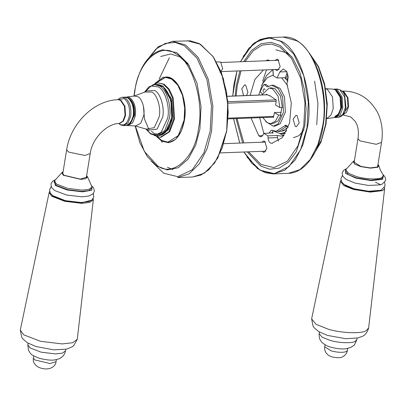 <?xml version="1.0" encoding="UTF-8"?>
<svg xmlns="http://www.w3.org/2000/svg" width="406" height="406" viewBox="0 0 406 406"><rect width="100%" height="100%" fill="white"/><g stroke="black" fill="none" stroke-linecap="round" stroke-linejoin="round"><path stroke-width="0.61" d="M280.622 114.604L281.135 115.04L278.689 115.131L274.405 112.589L281.231 112.325M266.316 94.771L266.412 94.156L268.965 95.669L269.559 95.593L276.308 100.033L275.623 105.052L279.907 107.6L282.358 107.504L280.516 96.055L275.136 88.823L271.715 87.889L269.264 87.985L261.763 94.943M262.768 117.562L267.214 122.708L270.635 123.637L275.41 121.176L278.689 115.131M274.405 112.589L273.487 117.466L272.979 117.167M268.965 95.669L270.152 95.623M270.635 123.637L273.081 123.546L277.861 121.079L281.135 115.04M335.082 116.273L339.238 113.634L341.547 107.468L341.086 98.191L337.188 91.487M279.907 107.6L278.064 96.151L272.685 88.914L269.264 87.985M129.397 99.211L133.523 105.834L134.071 115.431L130.316 123.16M86.534 176.275L86.742 177.128L80.352 179.107L63.94 175.23L62.514 173.205L62.981 172.459M86.645 175.59L87.513 176.843L85.798 178.701L80.723 179.361L63.245 175.235L61.874 172.687L63.092 171.779M87.513 176.843L92.045 187.044L88.965 189.328L82.103 190.12L67.736 188.394L56.571 184.091L54.353 180.939L61.874 172.687M92.045 187.044L91.837 188.338L88.757 190.622L81.895 191.409L67.528 189.683L56.363 185.38L54.145 182.233L54.353 180.939M91.883 186.024L91.857 190.186L82.535 191.85L67.137 189.998L55.175 185.39L54.83 180.02M91.863 185.973L93.639 187.998L94.37 190.881L94.233 191.693L92.664 194.159L88.604 196.083L81.733 196.798L66.787 195.053L54.769 190.602L51.521 187.491L50.938 183.847L52.541 181.335L54.866 179.98M93.152 198.564L93.339 199.65L89.797 202.386L81.672 203.335L64.828 201.315L51.729 196.265L49.146 192.495L49.669 191.52M93.339 199.65L77.282 339.309L72.603 342.74L62.26 343.923L40.539 341.314L23.655 334.808L20.3 330.078L49.146 192.495M377.869 165.095L378.072 165.952L376.986 167.089L370.186 167.896L360.909 166.419L353.844 162.024L354.311 161.284M377.976 164.415L378.844 165.663L377.702 167.287L370.46 168.15L360.584 166.577L354.677 164.12L353.205 161.512L354.423 160.598M378.844 165.663L380.407 170.287L382.787 174.164L383.376 175.864L381.681 177.635C378.559 179.721 364.806 179.147 356.676 176.595L348.607 173.362L345.684 169.759L353.205 161.512M383.376 175.864L383.168 177.158L381.473 178.924L370.891 180.188L356.463 177.889L348.399 174.656L345.476 171.053L345.684 169.759M383.213 174.844L382.696 179.269L371.363 180.624L355.905 178.158L345.374 173.316L346.161 168.84M383.193 174.793L384.989 176.843L385.7 179.68L385.568 180.492L382.32 184.065L379.935 184.903L368.455 185.446L355.103 183.106L346.1 179.422L342.852 176.316L342.141 173.484L342.268 172.667L343.872 170.16L346.196 168.8M384.482 187.384L384.67 188.47L382.67 190.627L370.267 192.109L353.347 189.409L343.806 185.572L340.477 181.315L340.999 180.34M384.67 188.47L368.633 327.992L366.055 330.768C361.34 333.925 340.548 333.062 328.251 329.2L316.081 324.333L311.63 318.898L340.477 181.315M169.317 57.84L159.147 79.053M161.355 140.512L162.111 142.531M152.514 84.986L158.101 82.814L163.329 84.235L168.429 89.254L172.469 97.958L173.804 118.775L168.942 131.747L160.192 137.314L154.376 135.523M155.589 83.286L165.44 77.414L171.652 79.104L177.711 85.062L182.507 95.4L184.7 108.103L184.091 120.115L178.32 135.528L167.927 142.136L161.715 140.446L157.65 137.035M243.59 95.638L241.809 88.736L244.64 84.869L245.731 85.169L247.914 92.365L246.518 95.527M291.807 56.794L286.595 52.765L275.918 49.862M261.906 135.675L262.149 136.279M299.222 122.845L296.385 126.708L295.294 126.413L293.112 119.217L295.949 115.355L297.04 115.649L299.222 122.845M275.065 60.423L276.922 59.215L278.008 59.515L280.191 66.711L277.354 70.573L276.268 70.274L275.41 69.507M261.814 142.217L263.672 141.009L264.763 141.303L266.945 148.5L264.108 152.362L263.017 152.067L262.164 151.301M236.114 95.928L237.226 86.011L241.057 70.827M245.148 61.575L253.126 50.857L262.109 45.102L271.401 44.056L280.013 47.137L291.599 58.535L300.77 78.302L304.962 102.591L303.805 125.566L297.968 145.769L287.336 161.248L273.933 167.607L261.012 164.445L248.609 151.819M243.823 142.907L237.013 118.547M268.985 133.183L263.768 133.381L263.027 134.985L260.759 136.929L258.759 135.797L251.045 118.009M250.121 95.39L254.932 79.429L263.408 69.969M265.783 60.783L267.787 59.88L269.858 60.626M272.964 69.604L273.36 75.826L277.024 77.998L279.81 71.958L283.215 69.045L286.504 71.146L288.275 76.988L286.935 83.905L291.325 103.058L289.564 123.018L282.449 137.578L271.954 143.262L271.34 143.267C269.523 142.942 268.432 141.176 268.056 137.974L267.924 135.848L277.344 135.487L277.481 137.609L278.43 141.126M259.637 117.344L263.773 133.381L267.924 135.848M272.827 69.609L266.478 75.587L261.642 85.61M272.198 132.112L273.192 133.021L271.954 133.066M272.868 69.609L273.218 75.014M277.344 135.487L281.114 136.086L284.058 135.513M285.738 77.663L277.024 77.998M279.952 133.665L283.921 135.558M247.244 151.874L260.753 166.059L269.604 169.221L279.15 168.15L288.377 162.238L296.187 151.93L304.718 126.114L306.083 108.96L304.561 90.269L299.872 72.4L292.574 57.819L280.277 45.523L271.051 42.31L261.109 43.726L251.613 50.369L243.778 61.626M239.895 70.872L236.307 85.468L235.15 95.963M236.048 118.588L242.661 142.953M272.939 130.757L271.974 132.955L269.011 133.072L271.244 130.184L276.141 131.275L285.824 125.124L288.24 127.266M284.367 126.048L287.336 125.936L279.11 131.158L276.141 131.275M287.94 81.21L284.631 77.708M258.795 95.055L262.52 83.829L267.3 77.719L273.309 75.003M281.662 77.82L287.666 85.717M285.23 78.221L285.748 78.256M286.773 130.793L283.901 132.726L280.206 133.655L272.862 130.844M288.037 126.992L283.545 130.722L280.125 131.58L277.364 131.229M283.824 130.58L283.221 130.306M287.199 72.415L285.788 76.632L285.773 78.728M287.834 74.227L286.935 77.064L287.265 80.352M163.405 87.097L170.911 100.196L171.779 118.166L165.151 132.635M159.177 84.854L163.019 86.143L171.484 98.856L172.723 118.131L168.607 129.575L161.111 135.198M268.437 86.28L266.179 84.549L265.565 84.661M267.681 86.782L267.143 86.803L264.296 84.621L263.677 84.732L266.179 84.549M263.677 84.732L260.18 91.497L262.235 93.872M281.815 107.524L280.587 114.71M265.702 121.567L273.279 126.154L278.277 123.815L283.489 112.244L282.612 97.059L278.227 88.528L271.71 85.275L267.64 86.813M263.25 92.05L263.078 90.203L264.154 88.736L265.219 89.731M273.279 126.154L275.161 126.078L280.16 123.744L285.372 112.173L284.494 96.988L280.11 88.457L273.593 85.204L271.71 85.275M216.459 61.879L220.671 62.032L222.721 68.797L220.057 72.43M284.291 130.326L282.556 130.26M267.483 94.791L227.238 96.334M276.034 99.871L227.822 101.723M276.1 101.327L227.933 103.175M273.659 116.39L228.111 118.141M339.837 89.767L344.598 96.912L345.293 107.747L342.745 114.522L338.168 117.4L341.36 116.314C343.877 113.797 345.181 111.889 345.262 110.584L346.008 107.519L344.674 95.283C343.674 91.786 341.147 89.706 337.082 89.031L339.837 89.767M336.66 90.518L341.197 97.323L341.857 107.651L336.813 116.431M334.828 117.471L335.803 117.507L340.304 114.553L342.801 107.849L342.106 96.998L337.34 89.848L334.717 89.102L333.742 89.218M335.29 89.858L340.081 97.049L340.776 107.95L338.315 114.629L333.859 117.649L336.944 116.324L338.274 114.939L339.675 112.574L341.228 106.595L340.045 96.156L336.437 90.574L335.513 89.919L332.763 89.112L335.29 89.858M354.052 162.882L357.99 138.578L359.873 140.862L376.179 144.292L381.544 142.389L377.61 166.693M342.887 114.862L348.028 106.869L347.445 97.765L343.446 91.761L342.06 91.213M342.882 114.939L346.526 112.355L348.536 106.854L347.952 97.744L343.953 91.741L341.969 91.122M326.764 118.588L330.966 115.071L333.255 108.503L332.519 97.009L327.469 89.432L325.617 88.721M118.801 123.556L120.516 124.855L123.673 125.632L128.205 122.713L130.722 115.979C131.549 107.585 129.732 101.591 125.266 98.003L122.15 97.293L119.394 98.343L117.882 99.709M117.953 99.703L124.145 98.597C128.423 102.038 130.169 107.783 129.372 115.832C127.651 123.328 124.515 126.175 119.973 124.373L118.867 123.551M133.234 115.893L130.661 122.708L126.038 125.555C129.402 125.662 131.909 122.404 133.549 115.781C135.178 106.925 130.615 96.486 124.946 97.156L127.773 97.892C132.239 101.485 134.061 107.483 133.234 115.893M129.844 97.744L126.89 97.009L134.33 95.999L137.898 96.709C142.009 98.45 145.186 108.935 143.683 115.776L140.715 123.322L135.477 125.987L127.986 125.55L132.701 122.749L135.33 115.832C136.167 107.387 134.335 101.353 129.844 97.744M129.199 98.409C133.472 101.85 135.218 107.59 134.422 115.639L128.844 124.662M62.722 174.057L66.655 149.758L68.543 152.042L84.849 155.473L90.213 153.57C92.106 137.969 107.894 123.125 119.09 123.541L119.445 123.51M119.09 123.541L122.916 121.105L125.043 115.431L124.459 106.321L120.46 100.318L118.171 99.693L120.968 100.297L124.962 106.301L125.55 115.411L123.424 121.084L119.592 123.52M162.019 86.529L158.03 85.24M151.489 131.295L154.387 133.67L161.481 134.523L168.099 128.397M171.383 118.288L166.825 130.453L158.619 135.67C165.242 134.822 169.596 128.991 171.687 118.176C174.61 102.348 166.546 83.621 156.655 84.575L161.558 85.905C168.536 88.863 173.935 106.671 171.383 118.288M149.114 129.895L144.5 119.07L143.43 106.159M155.65 84.676L156.655 84.575L154.64 84.651L159.543 85.986C166.516 88.939 171.921 106.748 169.363 118.364L164.806 130.529L156.599 135.746L158.619 135.67M150.002 133.193L146.673 129.347M145.231 91.792L148.256 87.701M146.261 129.133L148.205 130.214L157.112 129.133L162.684 117.055C164.78 107.529 160.355 92.933 154.635 90.508L146.647 90.842L144.835 92.04L151.763 92.045C157.066 94.293 161.177 107.839 159.233 116.669L154.3 127.646L146.261 129.133L135.477 125.987M144.561 92.218L151.139 86.047L158.218 86.879C164.948 89.731 170.16 106.915 167.693 118.126L161.136 132.336L155.797 134.868L150.651 133.61L145.982 128.991M56.383 359.589L56.048 361.68L50.07 363.527L34.718 359.904L33.388 358.011L33.728 355.92M93.304 193.5L93.781 197.052L92.015 199.879L89.066 201.483L81.007 202.523L65.315 200.64L52.623 195.58L50.334 193.124L49.547 189.886L51.126 186.669M91.649 200.168L81.002 202.873L65.239 200.98L52.983 196.26L50.588 193.52M65.767 349.272L65.513 350.845L62.438 353.129L55.576 353.915L41.209 352.19L30.039 347.891L27.826 344.74L28.08 343.171M347.714 348.409L347.379 350.5L346.359 351.566C342.857 352.748 337.843 352.545 331.326 350.941L324.719 346.831L325.059 344.74M381.341 189.917L380.397 190.302L368.673 191.241L354.032 188.785L343.953 184.4L341.664 181.949L340.878 178.711L342.456 175.493M381.376 190.262L369.77 191.647L353.941 189.125L345.79 185.978L341.918 182.34M357.097 338.091L356.844 339.665L355.148 341.431C352.032 343.517 338.279 342.948 330.144 340.395L322.075 337.163L319.157 333.559L319.41 331.991M158.101 82.814L164.09 84.204L169.19 89.224L173.23 97.927L174.565 118.745L169.703 131.722L160.949 137.284L160.192 137.314M258.759 135.797L262.667 135.645M268.056 137.974L277.481 137.609M271.34 143.267L272.563 143.222M279.81 71.958L286.834 71.689M240.464 61.753L248.807 48.284L259.312 40.021L270.518 37.946L280.937 41.432L293.65 53.937L303.713 75.628L308.311 102.276L307.043 127.489L300.638 149.657L288.97 166.643L274.268 173.616L260.089 170.15L251.705 163.141L243.93 152.001M239.779 143.064L233.602 118.679M232.709 96.06L233.988 84.088L237.013 70.984M247.01 157.102L260.246 170.358L273.319 173.91L284.85 170.185L295.198 159.994L302.906 144.901L307.352 127.555C314.163 96.582 299.76 49.096 281.16 41.209L268.087 37.651L254.608 42.721L243.148 56.434M296.258 40.63L283.185 37.073C309.25 34.515 330.773 84.524 322.963 126.794C318.872 153.361 304.637 173.022 288.417 173.332L299.948 169.606L310.296 159.416L318.005 144.323L322.45 126.976C329.261 96.004 314.858 48.517 296.258 40.63M314.721 152.752L320.202 143.277M266.509 69.852L262.626 81.185M314.046 154.006L321.425 140.258L325.637 124.17L326.901 105.387L324.49 85.093L318.274 66.757L309.397 53.475M316.731 124.794L317.954 103.697L314.594 81.144M217.606 158.228L226.766 130.57L228.223 112.229L226.584 92.233L221.559 73.136L213.744 57.561M187.435 40.747L200.508 44.305L213.262 56.855L223.361 78.612L227.974 105.352L226.7 130.651L222.255 147.997L214.546 163.09L204.193 173.281L192.662 177.006L177.564 177.584L189.094 173.859L199.447 163.674L207.156 148.576L211.597 131.229L212.876 105.936L208.258 79.195L198.164 57.434L185.41 44.883L172.337 41.326L190.241 40.823L199.437 43.675L213.221 56.683L221.361 72.471L227.776 101.206L226.66 131.473L217.814 157.985L208.689 169.87L200.945 175.037L192.662 177.006M156.797 136.766L161.618 141.039L168.505 142.724L175.651 139.334L181.315 131.082L184.425 120.318L185.045 108.067L182.812 95.121L177.924 84.585L171.748 78.51L163.131 77.135L154.757 83.616M155.32 83.382L165.612 77.008L171.9 78.718M165.612 77.008C177.843 75.511 188.643 100.901 184.167 121.567C181.274 134.635 175.93 141.623 168.13 142.526L161.842 140.816L157.376 136.959M166.724 142.11L168.972 142.46M166.46 77.013L164.247 77.531M134.198 96.024L134.888 90.883C137.954 62.321 160.431 41.899 175.757 53.749C191.896 60.595 204.391 101.789 198.478 128.666C195.413 157.229 172.936 177.65 157.609 165.795L144.303 151.357L135.345 125.977M133.99 96.06L134.706 90.665C139.07 67.097 148.398 53.465 162.689 49.771L176.767 52.648L188.044 63.747L196.971 82.986L201.051 106.626L199.925 128.991L195.651 145.246L188.14 159.081L178.148 167.754L167.297 169.906L156.721 165.952L147.327 156.62L139.913 142.856L135.137 125.951M147.459 59.692L155.691 49.288L165.298 43.406L175.194 42.437L184.354 45.756L196.946 58.144L206.908 79.622L211.465 106.012L210.206 130.986L203.868 152.935L192.312 169.759L177.747 176.666L163.709 173.23L151.357 161.182M172.809 169.627L167.5 167.272M160.659 56.51L170.611 53.962L179.919 56.865L189.318 65.686M227.228 96.268L267.376 94.73M228.07 118.892L273.537 117.146M357.99 138.578C358.792 133.077 358.397 128.367 356.808 124.444L355.296 121.47L350.647 116.872L342.867 114.954M341.664 91.122C357.427 90.68 369.44 97.887 377.707 112.736C381.975 121.815 383.254 131.696 381.544 142.389M338.168 117.4L335.803 117.507M337.082 89.031L334.717 89.102M333.859 117.649L326.424 118.664M332.763 89.112L325.272 88.67M127.007 125.444L127.986 125.55M86.275 177.874L90.213 153.57M118.171 99.693C93.872 100.206 70.436 123.825 66.655 149.758M122.582 97.262L124.946 97.156M123.673 125.632L126.038 125.555M144.835 92.04L134.33 95.999M154.64 84.651L148.936 86.803L144.419 92.289M145.825 128.915L150.748 134.036L156.599 135.746M56.048 361.68C55.424 367.389 48.37 371.094 39.128 367.501C34.586 365.141 32.673 361.979 33.388 358.011M77.282 339.309L73.745 345.597L71.923 346.963L66.503 349.114L53.891 349.86L35.916 346.521L27.506 342.826L23.035 339.111L21.711 337.229L20.3 330.078M65.513 350.845C64.894 353.966 63.28 356.326 60.672 357.919C59.712 358.336 60.174 358.686 55.434 359.772C52.404 360.579 47.162 360.127 39.712 358.417C33.825 356.194 30.658 354.392 30.201 353.002L28.501 350.251L27.826 344.74M347.379 350.5C346.815 353.357 345.242 355.433 342.664 356.722C341.197 357.94 337.716 358.021 332.22 356.955C329.54 355.971 327.947 355.128 327.444 354.423C325.257 352.367 324.348 349.84 324.719 346.831M380.397 190.302L381.625 189.805L385.106 185.902L384.634 182.324M380.559 184.73L375.438 182.223M368.612 328.129C367.166 332.692 364.913 335.498 361.853 336.549L357.833 337.934L345.75 338.711L327.454 335.407L318.751 331.595L314.34 327.901L313.026 326.018L311.63 318.898M356.844 339.665L354.727 344.369C354.798 344.704 353.53 345.689 350.926 347.328L346.82 348.581C341.334 349.881 329.18 347.465 325.901 345.212C323.364 343.669 321.887 342.517 321.476 341.756C320.765 340.36 319.045 340.172 319.157 333.559M170.931 142.019L167.927 142.136M168.449 77.297L165.44 77.414M283.185 37.073L268.087 37.651L260.119 39.483L252.633 44.279L240.403 61.753M236.962 70.984L232.668 96.06M233.562 118.684L239.728 143.064M243.864 152.001L257.399 168.49L265.23 172.697L273.319 173.91L288.417 173.332M304.058 129.768L298.963 135.665L293.442 137.715M312.737 155.894L321.024 142.095L326.043 123.992L327.266 104.037L324.673 84.174L318.558 66.645L309.56 53.399M166.496 77.013L164.597 77.48M167.079 142.13L169.008 142.455M172.337 41.326L158.279 46.665L146.708 60.651M284.616 130.133L282.657 130.209M285.367 133.457L280.206 133.655M278.866 60.281L221.24 62.488M279.211 69.365L221.59 71.573M265.615 142.07L223.787 143.678M265.966 151.154L220.351 152.905M265.91 84.453L264.027 84.524M284.662 130.265L283.723 130.301"/></g></svg>
